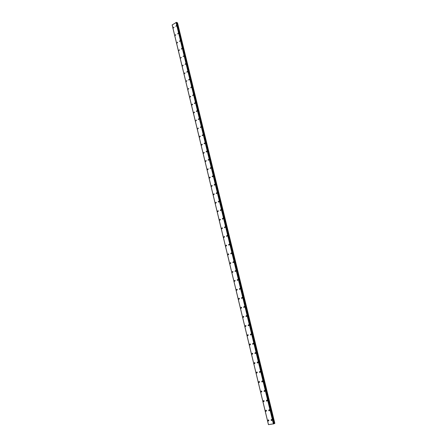 <?xml version="1.0" encoding="UTF-8"?>
<svg xmlns="http://www.w3.org/2000/svg" width="447" height="447" viewBox="0 0 447 447"><rect width="100%" height="100%" fill="white"/><g stroke="black" fill="none" stroke-linecap="round" stroke-linejoin="round"><path stroke-width="0.67" d="M268.373 421.063L267.915 420.532L268.429 419.867L268.887 420.398L268.373 421.063L267.915 420.532L268.429 419.873M266.541 410.687L266.021 411.352L265.579 410.838L266.099 410.173L266.541 410.687L266.021 411.352L265.579 410.838L266.099 410.173M264.211 401.037L263.685 401.702L263.255 401.199L263.786 400.534L264.211 401.037L263.685 401.702L263.255 401.199L263.78 400.534M261.897 391.449L261.361 392.114L260.942 391.617L261.478 390.952L261.897 391.449L261.361 392.114L260.942 391.617L261.484 390.952M259.595 381.917L259.053 382.582L258.645 382.09L259.193 381.425L259.595 381.917L259.053 382.582L258.651 382.09L259.193 381.431M257.31 372.44L256.757 373.105L256.366 372.625L256.919 371.96L257.31 372.44L256.762 373.105L256.366 372.625L256.919 371.96M255.036 363.02L254.477 363.685L254.097 363.215L254.656 362.551L255.036 363.02L254.477 363.685L254.097 363.215L254.656 362.551M251.845 353.856L252.41 353.197L252.773 353.655L252.214 354.32L251.845 353.856M252.773 353.655L252.214 354.32L251.84 353.856L252.41 353.197M250.532 344.346L249.962 345.011L249.599 344.559L250.175 343.894L250.527 344.346L249.957 345.011L249.599 344.559L250.169 343.894M247.375 335.311L247.951 334.652L248.297 335.094L247.722 335.758L247.375 335.311M248.297 335.094L247.722 335.758L247.37 335.317L247.951 334.652M246.073 325.891L245.492 326.556L245.157 326.126L245.738 325.461L246.073 325.891L245.492 326.556L245.157 326.126L245.738 325.461M243.866 316.744L243.28 317.409L242.956 316.984L243.542 316.32L243.866 316.744L243.28 317.409L242.956 316.984L243.542 316.32M241.676 307.653L241.084 308.318L240.765 307.905L241.358 307.24L241.671 307.653L241.084 308.318L240.765 307.905L241.358 307.24M239.491 298.613L238.894 299.283L238.586 298.875L239.184 298.21L239.491 298.613L238.894 299.283L238.592 298.875L239.184 298.21M237.323 289.628L236.72 290.293L236.424 289.896L237.027 289.231L237.323 289.628L236.726 290.293L236.424 289.896L237.027 289.231M235.167 280.694L234.563 281.359L234.273 280.967L234.876 280.303L235.167 280.694L234.563 281.359L234.273 280.967L234.876 280.303M233.021 271.81L232.412 272.48L232.133 272.094L232.742 271.43L233.021 271.81L232.412 272.48L232.133 272.094L232.742 271.43M230.892 262.981L230.278 263.646L230.004 263.272L230.618 262.607L230.892 262.981L230.278 263.646L230.009 263.272L230.618 262.607M228.769 254.198L228.154 254.868L227.892 254.499L228.506 253.829L228.769 254.198L228.154 254.868L227.892 254.499L228.506 253.829M226.663 245.47L226.048 246.141L225.791 245.777L226.411 245.107L226.663 245.47L226.048 246.141L225.791 245.777L226.411 245.107M224.567 236.787L223.947 237.458L223.701 237.106L224.321 236.435L224.567 236.787L223.947 237.458L223.701 237.106L224.321 236.435M222.483 228.16L221.863 228.83L221.623 228.478L222.243 227.814L222.483 228.16L221.863 228.83L221.623 228.478L222.243 227.814M220.416 219.578L219.79 220.248L219.555 219.907L220.181 219.237L220.416 219.578L219.79 220.248L219.555 219.907L220.181 219.237M218.354 211.045L217.728 211.716L217.499 211.381L218.13 210.71L218.354 211.045L217.728 211.716L217.499 211.381L218.125 210.71M216.309 202.558L215.677 203.229L215.454 202.904L216.085 202.228L216.309 202.558L215.677 203.229L215.454 202.904L216.085 202.228M214.269 194.121L213.638 194.797L213.42 194.473L214.057 193.802L214.269 194.121L213.638 194.797L213.426 194.473L214.057 193.802M212.247 185.728L211.61 186.405L211.403 186.092L212.04 185.416L212.247 185.728L211.61 186.405L211.403 186.092L212.034 185.416M210.23 177.386L209.598 178.062L209.392 177.755L210.029 177.079L210.23 177.386L209.598 178.062L209.392 177.755L210.029 177.079M208.229 169.095L207.592 169.771L207.397 169.469L208.034 168.787L208.229 169.095L207.592 169.771L207.397 169.469L208.034 168.787M206.24 160.842L205.603 161.523L205.408 161.222L206.045 160.546L206.24 160.842L205.603 161.523L205.408 161.222L206.045 160.546M204.257 152.639L203.62 153.321L203.43 153.025L204.072 152.349L204.257 152.639L203.62 153.321L203.435 153.025L204.072 152.349M202.29 144.482L201.647 145.163L201.468 144.873L202.105 144.197L202.29 144.482L201.653 145.163L201.468 144.873L202.105 144.197M200.329 136.369L199.692 137.05L199.513 136.771L200.155 136.084L200.329 136.369L199.692 137.05L199.513 136.771L200.155 136.084M198.384 128.295L197.742 128.982L198.211 128.021M196.445 120.271L195.803 120.958L196.278 120.003M194.518 112.292L193.881 112.979L193.713 112.717L194.356 112.029L193.881 112.979L194.356 112.029M192.607 104.358L191.964 105.045L191.802 104.782L192.445 104.095L191.964 105.045L192.445 104.095M190.701 96.463L190.059 97.15L189.902 96.898L190.545 96.206L190.701 96.463L190.059 97.15L189.902 96.898L190.545 96.206M188.807 88.612L188.165 89.305L188.651 88.361M186.919 80.801L186.276 81.499L186.773 80.555M185.047 73.034L184.404 73.733L184.902 72.794M183.181 65.312L182.538 66.011L183.041 65.078M181.326 57.629L180.549 58.099L181.191 57.4M179.482 49.991L178.845 50.69L179.348 49.762M177.649 42.387L177.006 43.091L177.515 42.163M175.822 34.827L175.185 35.536L175.693 34.609M174.012 27.312L173.369 28.016L173.883 27.094M272.005 419.951L271.485 420.621L271.027 420.091L271.547 419.426L272.005 419.951L271.485 420.621L271.027 420.091L271.547 419.426M269.642 410.212L269.116 410.882L268.669 410.363L269.2 409.698L269.642 410.212L269.116 410.877L268.675 410.363L269.2 409.698M267.295 400.534L266.764 401.199L266.328 400.691L266.865 400.026L267.295 400.534L266.764 401.199L266.334 400.691L266.865 400.026M264.965 390.913L264.423 391.578L264.004 391.08L264.546 390.415L264.965 390.913L264.423 391.578L264.004 391.08L264.546 390.41M262.646 381.347L262.098 382.012L261.691 381.526L262.244 380.861L262.646 381.347L262.098 382.012L261.691 381.526L262.244 380.855M260.344 371.837L259.785 372.507L259.394 372.027L259.953 371.362L260.344 371.837L259.785 372.507L259.394 372.027L259.947 371.362M258.053 362.388L257.489 363.053L257.109 362.584L257.673 361.919L258.053 362.388L257.489 363.053L257.109 362.584L257.673 361.919M255.773 352.996L255.203 353.661L254.835 353.203L255.405 352.538L255.773 352.996L255.209 353.661L254.835 353.203L255.405 352.538M253.51 343.659L252.935 344.324L252.577 343.872L253.153 343.207L253.51 343.659L252.935 344.324L252.577 343.872L253.153 343.207M251.264 334.373L250.683 335.043L250.331 334.596L250.918 333.931L251.264 334.373L250.683 335.043L250.331 334.596L250.918 333.931M249.024 325.148L248.437 325.813L248.102 325.377L248.688 324.712L249.024 325.148L248.437 325.813L248.102 325.377L248.688 324.712M246.8 315.973L246.208 316.638L245.884 316.213L246.476 315.548L246.8 315.973L246.213 316.638L245.884 316.213L246.476 315.548M244.593 306.854L243.995 307.519L243.676 307.106L244.274 306.435L244.593 306.854L243.995 307.519L243.676 307.106L244.274 306.435M242.397 297.786L241.793 298.456L241.486 298.048L242.09 297.378L242.397 297.786L241.793 298.451L241.486 298.043L242.09 297.378M240.212 288.773L239.603 289.438L239.307 289.041L239.91 288.371L240.212 288.773L239.603 289.438L239.307 289.041L239.916 288.371M238.039 279.811L237.43 280.481L237.139 280.09L237.748 279.42L238.039 279.811L237.43 280.481L237.139 280.09L237.748 279.42M235.876 270.904L235.262 271.569L234.982 271.189L235.603 270.519L235.876 270.904L235.267 271.569L234.982 271.189L235.597 270.519M233.731 262.043L233.116 262.713L232.842 262.339L233.463 261.668L233.731 262.043L233.116 262.713L232.842 262.339L233.463 261.668M231.596 253.237L230.976 253.907L230.713 253.538L231.334 252.868L231.596 253.237L230.976 253.907L230.713 253.538L231.334 252.868M229.473 244.481L228.853 245.152L228.596 244.788L229.222 244.123L229.473 244.481L228.853 245.152L228.596 244.788L229.222 244.123M227.367 235.776L226.741 236.446L226.489 236.094L227.115 235.424L227.367 235.776L226.741 236.446L226.489 236.094L227.121 235.424M225.266 227.121L224.64 227.791L224.394 227.445L225.025 226.774L225.266 227.121L224.64 227.791L224.4 227.445L225.025 226.774M223.182 218.516L222.55 219.186L222.315 218.846L222.947 218.175L223.182 218.516L222.55 219.186L222.315 218.846L222.947 218.175M221.109 209.956L220.472 210.632L220.248 210.297L220.879 209.621L221.109 209.956L220.472 210.632L220.248 210.297L220.879 209.621M219.047 201.446L218.41 202.122L218.186 201.793L218.823 201.122L219.047 201.446L218.41 202.122L218.186 201.793L218.823 201.122M216.996 192.987L216.354 193.663L216.141 193.339L216.778 192.668L216.996 192.987L216.359 193.663L216.141 193.339L216.784 192.668M214.957 184.572L214.314 185.248L214.107 184.935L214.75 184.259L214.957 184.572L214.314 185.248L214.107 184.935L214.744 184.259M212.928 176.207L212.286 176.883L212.085 176.576L212.727 175.9L212.928 176.207L212.286 176.883L212.085 176.576L212.727 175.9M210.911 167.888L210.269 168.569L210.073 168.262L210.716 167.586L210.911 167.888L210.269 168.569L210.073 168.262L210.716 167.586M208.905 159.613L208.263 160.294L208.073 159.998L208.715 159.316L208.905 159.613L208.263 160.294L208.073 159.998L208.715 159.316M206.911 151.388L206.268 152.069L206.084 151.779L206.726 151.097L206.911 151.388L206.268 152.069L206.084 151.779L206.726 151.097M204.933 143.208L204.285 143.889L204.1 143.604L204.748 142.923L204.933 143.208L204.285 143.889L204.106 143.604L204.748 142.923M202.96 135.072L202.312 135.759L202.133 135.475L202.782 134.793L202.96 135.072L202.312 135.759L202.782 134.793M200.999 126.982L200.351 127.669L200.826 126.708M199.049 118.936L198.401 119.623L198.233 119.355L198.881 118.667L199.049 118.936L198.401 119.623L198.233 119.355L198.881 118.667M197.11 110.934L196.462 111.621L196.3 111.359L196.943 110.672L197.11 110.934L196.462 111.621L196.948 110.672M195.177 102.978L194.534 103.665L194.372 103.408L195.021 102.715L194.534 103.67L195.021 102.715M193.26 95.06L192.612 95.753L193.104 94.809M191.355 87.193L190.707 87.886L191.204 86.941M189.455 79.365L188.807 80.058L188.662 79.812L189.31 79.119M187.567 71.576L186.924 72.274L186.779 72.034L187.427 71.336M185.695 63.832L185.047 64.536L185.555 63.597M183.823 56.132L183.041 56.601L183.689 55.897M181.968 48.472L181.326 49.176L181.834 48.242M180.124 40.85L179.476 41.56L179.99 40.627M178.286 33.274L177.643 33.983L178.157 33.056M176.459 25.736L175.816 26.446L176.336 25.518M172.196 25.088L268.44 424.594M176.42 22.356L172.162 24.948L268.451 424.639L274.039 423.762L176.42 22.356L273.843 423.845M274.039 423.762L176.621 22.411M274.017 423.661L274.838 423.382L177.493 22.769L176.705 22.724M268.451 424.639L172.162 24.948M172.184 25.105L268.435 424.594L172.19 25.093M172.168 24.892L268.474 424.65M176.034 22.389L273.413 423.968M176.157 22.378L273.553 423.929M176.464 22.35L273.888 423.834M176.716 22.73L274.028 423.655M176.828 22.73L274.145 423.622M177.308 22.691L274.665 423.465M176.129 22.378L273.519 423.94M177.168 22.68L274.519 423.516"/></g></svg>

